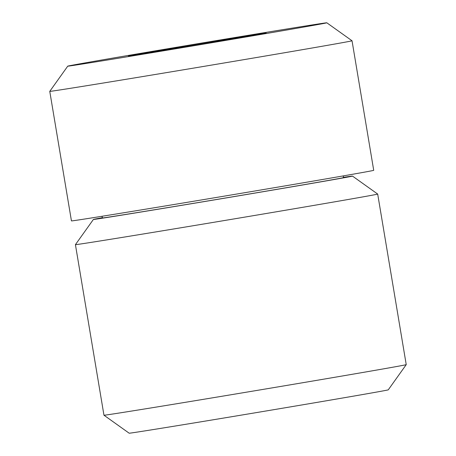 <?xml version="1.0" encoding="UTF-8"?>
<svg xmlns="http://www.w3.org/2000/svg" width="456" height="456" viewBox="0 0 456 456"><rect width="100%" height="100%" fill="white"/><g stroke="black" fill="none" stroke-linecap="round" stroke-linejoin="round"><path stroke-width="0.68" d="M128.318 55.871L137.752 54.686L206.728 43.297L266.264 33.094L256.825 34.28L187.849 45.663L128.318 55.871M373.715 170.322A153.239 0.798 170.5 0 1 241.651 193.224A153.239 0.798 170.5 0 1 71.444 220.903L49.767 91.365A153.239 0.798 -9.5 0 0 49.767 91.365A153.239 0.798 -9.5 0 0 219.974 63.68A153.239 0.798 -9.5 0 0 352.038 40.778A153.239 0.798 -9.5 0 0 352.032 40.778L373.715 170.322M213.636 42.431A131.345 0.684 -9.5 0 0 326.832 22.8A131.345 0.684 -9.5 0 0 180.941 46.529A131.345 0.684 -9.5 0 0 67.744 66.154A131.345 0.684 -9.5 0 0 213.636 42.431M256.825 34.28L256.893 34.702M187.849 45.663L187.975 46.392M343.294 177.378A131.345 0.684 170.5 0 1 352.482 176.09A131.345 0.684 170.5 0 1 239.292 195.727A131.345 0.684 170.5 0 1 93.4 219.45A131.345 0.684 170.5 0 1 102.503 217.672M352.482 176.09L377.688 194.068A153.239 0.798 170.5 0 1 377.688 194.074A153.239 0.798 170.5 0 1 245.63 216.97A153.239 0.798 170.5 0 1 75.422 244.655A153.239 0.798 170.5 0 1 75.422 244.65L103.962 415.222A153.239 0.798 170.5 0 1 103.962 415.222A153.239 0.798 170.5 0 0 274.17 387.537A153.239 0.798 170.5 0 0 406.233 364.64A153.239 0.798 170.5 0 1 406.233 364.64L377.688 194.074M406.233 364.64L388.255 389.846A131.345 0.684 170.5 0 1 275.059 409.471A131.345 0.684 170.5 0 1 129.168 433.2L103.968 415.222M343.277 177.572A122.59 0.638 170.5 0 1 343.852 177.544A122.59 0.638 170.5 0 1 238.197 195.863A122.59 0.638 -9.5 0 1 102.036 218.008A122.59 0.638 -9.5 0 1 102.589 217.854M343.265 177.703L343.442 175.873M102.64 217.968L101.876 216.298M326.832 22.8L352.032 40.778M67.744 66.154L49.767 91.36M93.4 219.45L75.422 244.65"/></g></svg>
